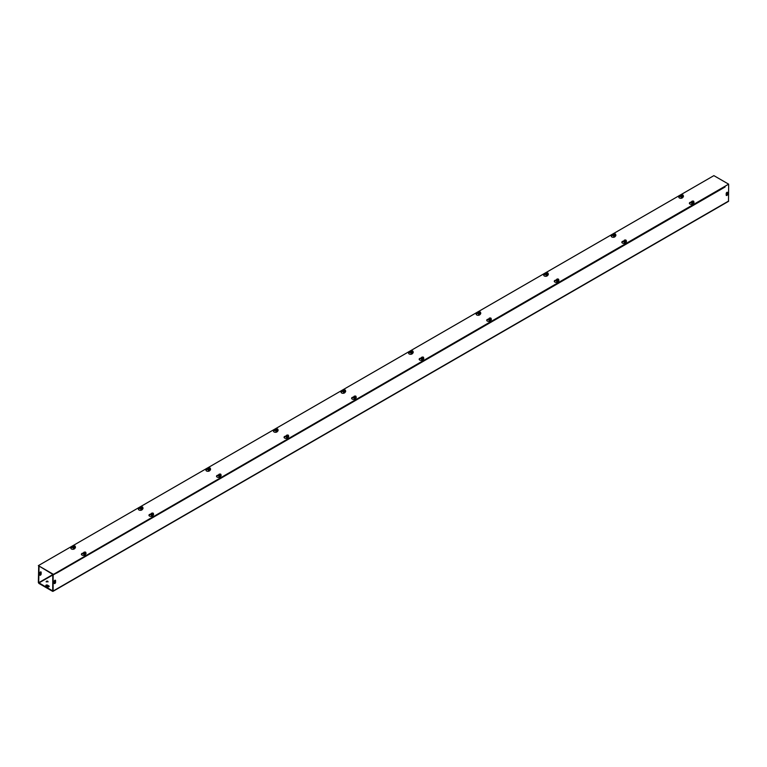 <?xml version="1.0" encoding="UTF-8"?>
<svg xmlns="http://www.w3.org/2000/svg" width="767" height="767" viewBox="0 0 767 767"><rect width="100%" height="100%" fill="white"/><g stroke="black" fill="none" stroke-linecap="round" stroke-linejoin="round"><path stroke-width="1.15" d="M54.169 581.491A0.997 0.575 -60 0 1 55.579 580.677L55.579 582.306A0.997 0.575 -60 0 1 54.169 583.112L54.169 581.491M54.227 583.419A0.997 0.575 120 0 0 55.224 582.095L55.224 580.475A0.997 0.575 120 0 0 55.157 580.178M726.205 193.495A0.997 0.575 -60 0 1 727.605 192.68L727.605 194.31A0.997 0.575 -60 0 1 726.205 195.125L726.205 193.495M726.263 195.422A0.997 0.575 120 0 0 727.26 194.109L727.26 192.479A0.997 0.575 120 0 0 727.193 192.181M39.807 575.087A0.997 0.575 120 0 0 40.795 573.774L40.795 572.144A0.997 0.575 120 0 0 40.737 571.846M39.74 573.16A0.997 0.575 -60 0 1 41.15 572.345L41.15 573.975A0.997 0.575 -60 0 1 39.74 574.79L39.74 573.16M47.496 586.765L46.087 585.95A0.997 0.575 180 0 1 47.496 585.135L48.906 585.95A0.997 0.575 180 0 1 47.496 586.765M49.136 586.563A0.997 0.575 0 0 0 48.906 586.362L47.496 585.547A0.997 0.575 0 0 0 45.867 585.748M47.851 581.281A0.997 0.575 180 0 1 46.154 581.683A0.997 0.575 180 0 1 47.851 581.281M48.081 581.885A0.997 0.575 0 0 0 46.212 581.885M725.103 186.985L56.643 573.112M38.705 566.247L38.35 582.498L38.877 583.409L52.597 591.338L53.124 591.031L53.124 574.982L56.643 572.949L52.779 574.78L52.722 590.945L38.705 582.699L52.952 574.473M39.05 566.449L38.705 582.699M728.65 184.972L728.497 201.366L52.971 591.367M682.966 196.908L682.716 197.455A1.994 1.15 180 0 1 680.53 198.289A1.994 1.15 180 0 1 678.795 197.157A1.994 1.15 180 0 1 680.271 196.045L681.086 195.921M680.952 196.304A1.246 0.719 0 0 0 680.952 196.342L680.271 196.448A1.994 1.15 0 0 0 678.833 197.359M615.412 235.91L615.163 236.457A1.994 1.15 180 0 1 612.977 237.291A1.994 1.15 180 0 1 611.251 236.159A1.994 1.15 180 0 1 612.718 235.047L613.533 234.923A1.246 0.719 180 0 0 613.399 235.268A1.246 0.719 180 0 0 613.447 235.459A1.246 0.719 180 0 0 614.808 235.987A1.246 0.719 180 0 0 615.891 235.268A1.246 0.719 180 0 0 615.843 235.085A1.246 0.719 180 0 0 615.757 234.951M615.891 235.268L615.891 235.344A1.246 0.719 0 0 0 615.891 235.306A1.246 0.719 0 0 1 614.645 236.063A1.246 0.719 0 0 1 613.399 235.344A1.246 0.719 0 0 0 613.399 235.344L612.718 235.45A1.994 1.15 0 0 0 611.28 236.361M547.859 274.912L547.609 275.449A1.994 1.15 180 0 1 545.423 276.293A1.994 1.15 180 0 1 543.698 275.152A1.994 1.15 180 0 1 545.174 274.049L545.979 273.924M545.845 274.308A1.246 0.719 0 0 0 545.845 274.346L545.174 274.452A1.994 1.15 0 0 0 543.726 275.363M480.305 313.914L480.056 314.451A1.994 1.15 180 0 1 477.87 315.295A1.994 1.15 180 0 1 476.144 314.154A1.994 1.15 180 0 1 477.62 313.051L478.426 312.917A1.246 0.719 180 0 0 478.292 313.272A1.246 0.719 180 0 0 478.34 313.463A1.246 0.719 180 0 0 479.701 313.991A1.246 0.719 180 0 0 480.784 313.272A1.246 0.719 180 0 0 480.736 313.089A1.246 0.719 180 0 0 480.65 312.946M478.301 313.31A1.246 0.719 0 0 0 478.292 313.348L477.62 313.454A1.994 1.15 0 0 0 476.173 314.365M412.751 352.906L412.502 353.453A1.994 1.15 180 0 1 410.316 354.296A1.994 1.15 180 0 1 408.59 353.156A1.994 1.15 180 0 1 410.067 352.043L410.882 351.919M413.097 351.948A1.246 0.719 180 0 1 413.192 352.091A1.246 0.719 180 0 1 413.231 352.274A1.246 0.719 180 0 1 412.147 352.983A1.246 0.719 180 0 1 410.786 352.465A1.246 0.719 180 0 1 410.748 352.274A1.246 0.719 0 0 0 410.748 352.341L410.067 352.456A1.994 1.15 0 0 0 408.619 353.357M345.208 391.908L344.949 392.455A1.994 1.15 180 0 1 342.772 393.298A1.994 1.15 180 0 1 341.037 392.158A1.994 1.15 180 0 1 342.513 391.045L343.328 390.921A1.246 0.719 180 0 0 343.194 391.275A1.246 0.719 180 0 0 343.233 391.458A1.246 0.719 180 0 0 344.594 391.985A1.246 0.719 180 0 0 345.677 391.275A1.246 0.719 180 0 0 345.639 391.093A1.246 0.719 180 0 0 345.543 390.949M343.194 391.314A1.246 0.719 0 0 0 343.194 391.343L342.513 391.458A1.994 1.15 0 0 0 341.066 392.359M277.654 430.91L277.395 431.457A1.994 1.15 180 0 1 275.219 432.3A1.994 1.15 180 0 1 273.483 431.159A1.994 1.15 180 0 1 274.96 430.047L275.775 429.923M277.99 429.951A1.246 0.719 180 0 1 278.085 430.095A1.246 0.719 180 0 1 278.124 430.277L278.124 430.345A1.246 0.719 0 0 0 278.124 430.316A1.246 0.719 0 0 1 276.887 431.064A1.246 0.719 0 0 1 275.641 430.345A1.246 0.719 0 0 0 275.641 430.345L274.96 430.46A1.994 1.15 0 0 0 273.512 431.361M210.1 469.912L209.842 470.459A1.994 1.15 180 0 1 207.665 471.302A1.994 1.15 180 0 1 205.93 470.161A1.994 1.15 180 0 1 207.406 469.049L208.221 468.925M208.087 469.318A1.246 0.719 0 0 0 208.087 469.346L207.406 469.462A1.994 1.15 0 0 0 205.968 470.363M142.547 508.914L142.298 509.461A1.994 1.15 180 0 1 140.112 510.304A1.994 1.15 180 0 1 138.376 509.163A1.994 1.15 180 0 1 139.853 508.051L140.668 507.927A1.246 0.719 180 0 0 140.534 508.281A1.246 0.719 180 0 0 140.572 508.463A1.246 0.719 180 0 0 141.943 508.991A1.246 0.719 180 0 0 143.026 508.281A1.246 0.719 180 0 0 142.978 508.09A1.246 0.719 180 0 0 142.892 507.955M143.017 508.31A1.246 0.719 0 0 1 143.026 508.348A1.246 0.719 0 0 1 141.78 509.067A1.246 0.719 0 0 1 140.534 508.348A1.246 0.719 0 0 0 140.534 508.348L139.853 508.454A1.994 1.15 0 0 0 138.415 509.365M693.886 202.057A1.246 0.719 180 0 1 693.972 202.191A1.246 0.719 180 0 1 694.02 202.383A1.246 0.719 180 0 1 693.1 203.073A1.246 0.719 180 0 1 691.575 202.565A1.246 0.719 180 0 1 691.527 202.383A1.246 0.719 0 0 0 691.527 202.45L690.856 202.555A1.994 1.15 0 0 0 689.408 203.466M693.541 203.015L693.291 203.562A1.994 1.15 180 0 1 691.105 204.396A1.994 1.15 180 0 1 689.38 203.265A1.994 1.15 180 0 1 690.856 202.152L691.661 202.028M623.983 241.413A1.246 0.719 0 0 0 623.974 241.452L623.303 241.557A1.994 1.15 0 0 0 621.855 242.468M625.987 242.017L625.738 242.564A1.994 1.15 180 0 1 623.552 243.398A1.994 1.15 180 0 1 621.826 242.267A1.994 1.15 180 0 1 623.303 241.154L624.108 241.03M558.779 280.06A1.246 0.719 180 0 1 558.875 280.195A1.246 0.719 180 0 1 558.913 280.377L558.913 280.454A1.246 0.719 0 0 0 558.913 280.415A1.246 0.719 0 0 1 557.83 281.163A1.246 0.719 0 0 1 556.468 280.636A1.246 0.719 0 0 1 556.43 280.454A1.246 0.719 0 0 0 556.43 280.454L555.749 280.559A1.994 1.15 0 0 0 554.301 281.47M558.434 281.019L558.184 281.556A1.994 1.15 180 0 1 555.998 282.4A1.994 1.15 180 0 1 554.273 281.259A1.994 1.15 180 0 1 555.749 280.156L556.564 280.032A1.246 0.719 180 0 0 556.43 280.377A1.246 0.719 180 0 0 556.468 280.569A1.246 0.719 180 0 0 557.992 281.077A1.246 0.719 180 0 0 558.913 280.377M488.876 319.417A1.246 0.719 0 0 0 488.876 319.455L488.195 319.561A1.994 1.15 0 0 0 486.748 320.462M490.89 320.012L490.631 320.558A1.994 1.15 180 0 1 488.454 321.402A1.994 1.15 180 0 1 486.719 320.261A1.994 1.15 180 0 1 488.195 319.158L489.01 319.024M421.323 358.457L420.642 358.563A1.994 1.15 0 0 0 419.194 359.464M423.336 359.014L423.077 359.56A1.994 1.15 180 0 1 420.901 360.404A1.994 1.15 180 0 1 419.166 359.263A1.994 1.15 180 0 1 420.642 358.151L421.457 358.026A1.246 0.719 180 0 0 421.323 358.381A1.246 0.719 180 0 0 421.361 358.572A1.246 0.719 180 0 0 422.885 359.081A1.246 0.719 180 0 0 423.806 358.381A1.246 0.719 180 0 0 423.767 358.199A1.246 0.719 180 0 0 423.672 358.055M356.118 397.057A1.246 0.719 180 0 1 356.214 397.201A1.246 0.719 180 0 1 356.252 397.383A1.246 0.719 180 0 1 355.332 398.073A1.246 0.719 180 0 1 353.808 397.565A1.246 0.719 180 0 1 353.769 397.383A1.246 0.719 0 0 0 353.769 397.45L353.088 397.565A1.994 1.15 0 0 0 351.65 398.466M355.783 398.015L355.524 398.562A1.994 1.15 180 0 1 353.347 399.406A1.994 1.15 180 0 1 351.612 398.265A1.994 1.15 180 0 1 353.088 397.153L353.903 397.028M286.216 436.423A1.246 0.719 0 0 0 286.216 436.452L285.535 436.567A1.994 1.15 0 0 0 284.097 437.468M288.229 437.017L287.98 437.564A1.994 1.15 180 0 1 285.794 438.408A1.994 1.15 180 0 1 284.058 437.267A1.994 1.15 180 0 1 285.535 436.155L286.35 436.03A1.246 0.719 180 0 0 286.216 436.385A1.246 0.719 180 0 0 286.264 436.567A1.246 0.719 180 0 0 287.778 437.075A1.246 0.719 180 0 0 288.708 436.385A1.246 0.719 180 0 0 288.66 436.202A1.246 0.719 180 0 0 288.574 436.059M221.021 475.061A1.246 0.719 180 0 1 221.107 475.195A1.246 0.719 180 0 1 221.155 475.387A1.246 0.719 180 0 1 220.234 476.077A1.246 0.719 180 0 1 218.71 475.569A1.246 0.719 180 0 1 218.662 475.387A1.246 0.719 0 0 0 218.662 475.454L217.981 475.559A1.994 1.15 0 0 0 216.543 476.47M220.675 476.019L220.426 476.566A1.994 1.15 180 0 1 218.24 477.41A1.994 1.15 180 0 1 216.515 476.269A1.994 1.15 180 0 1 217.981 475.156L218.796 475.032M151.109 514.417A1.246 0.719 0 0 0 151.109 514.456L150.437 514.561A1.994 1.15 0 0 0 148.99 515.472M153.122 515.021L152.873 515.568A1.994 1.15 180 0 1 150.687 516.412A1.994 1.15 180 0 1 148.961 515.271A1.994 1.15 180 0 1 150.437 514.158L151.243 514.034M74.993 547.916L74.744 548.463A1.994 1.15 180 0 1 72.558 549.306A1.994 1.15 180 0 1 70.832 548.165A1.994 1.15 180 0 1 72.299 547.053L73.114 546.929M75.339 546.957A1.246 0.719 180 0 1 75.425 547.092A1.246 0.719 180 0 1 75.473 547.283A1.246 0.719 180 0 1 74.389 547.993A1.246 0.719 180 0 1 73.028 547.465A1.246 0.719 180 0 1 72.98 547.283A1.246 0.719 0 0 0 72.98 547.35L72.299 547.456A1.994 1.15 0 0 0 70.861 548.367M85.914 553.065A1.246 0.719 180 0 1 86.009 553.199A1.246 0.719 180 0 1 86.048 553.391L86.048 553.458A1.246 0.719 0 0 0 86.048 553.419A1.246 0.719 0 0 1 84.964 554.167A1.246 0.719 0 0 1 83.603 553.64A1.246 0.719 0 0 1 83.555 553.458A1.246 0.719 0 0 0 83.555 553.458L82.884 553.563A1.994 1.15 0 0 0 81.436 554.474M85.568 554.023L85.319 554.57A1.994 1.15 180 0 1 83.133 555.413A1.994 1.15 180 0 1 81.407 554.273A1.994 1.15 180 0 1 82.884 553.16L83.689 553.036A1.246 0.719 180 0 0 83.555 553.391A1.246 0.719 180 0 0 83.603 553.573A1.246 0.719 180 0 0 85.127 554.081A1.246 0.719 180 0 0 86.048 553.391M53.124 574.167L38.35 565.634L713.876 175.633L728.65 184.157L53.124 574.579L728.65 184.157M53.124 574.579L38.35 565.634M85.674 552.892A1.15 0.662 0 0 1 85.914 553.496L83.986 553.793L83.689 553.151A1.15 0.662 0 0 0 83.986 553.793A1.15 0.662 0 0 0 85.099 553.966A1.15 0.662 0 0 0 85.914 553.496L85.645 552.173L83.958 553.371L85.501 552.288M83.958 552.988L83.689 552.403L85.501 552.096M83.689 553.151L83.689 552.403M84.063 552.93A0.959 0.556 180 0 1 85.405 552.154M85.549 552.23A0.959 0.556 180 0 1 84.197 553.007M85.914 552.748L84.102 553.065M84.149 552.94A0.834 0.479 180 0 1 85.319 552.269M85.463 552.345A0.834 0.479 180 0 1 84.284 553.026M85.099 553.966L85.099 553.218M84.082 554.177L85.52 554.129M85.511 554.052L84.092 554.052M85.041 554.158L84.562 554.158M75.089 546.785A1.15 0.662 0 0 1 75.339 547.389L73.411 547.686L73.114 547.044A1.15 0.662 0 0 0 73.411 547.686A1.15 0.662 0 0 0 74.524 547.859A1.15 0.662 0 0 0 75.339 547.389L75.07 546.066L73.383 547.264L74.926 546.181M73.383 546.881L73.114 546.305L74.926 545.989M73.114 547.044L73.114 546.305M75.339 546.641L73.527 546.957M74.965 546.123A0.959 0.556 180 0 1 73.622 546.9M73.488 546.823A0.959 0.556 180 0 1 74.83 546.046M74.878 546.238A0.834 0.479 180 0 1 73.709 546.919M73.565 546.833A0.834 0.479 180 0 1 74.744 546.162M75.473 547.35L75.473 547.283A1.246 0.719 0 0 1 75.473 547.35A1.246 0.719 0 0 1 74.226 548.069A1.246 0.719 0 0 1 72.98 547.35L72.98 547.283A1.246 0.719 180 0 1 73.114 546.957M74.524 547.859L74.524 547.111M74.792 548.347L74.792 548.347A1.055 0.614 180 0 1 73.181 547.743M73.507 547.935L74.945 547.935L73.517 547.945M73.805 548.031L74.639 548.031M74.466 548.05L73.987 548.05M153.218 513.89A1.15 0.662 0 0 1 153.467 514.494L152.652 514.964L151.243 514.158A1.15 0.662 0 0 0 151.54 514.791A1.15 0.662 0 0 0 152.652 514.964A1.15 0.662 0 0 0 153.467 514.494L153.199 513.171L151.511 514.369L153.055 513.286M151.511 513.986L151.243 513.411L153.055 513.094M151.243 514.158L151.243 513.411M151.617 513.928A0.959 0.556 180 0 1 152.959 513.152M153.093 513.228A0.959 0.556 180 0 1 151.751 514.005M153.467 513.746L151.655 514.063M151.703 513.938A0.834 0.479 180 0 1 152.873 513.267M153.016 513.344A0.834 0.479 180 0 1 151.837 514.024M153.467 514.063A1.246 0.719 180 0 1 153.553 514.197A1.246 0.719 180 0 1 153.601 514.389A1.246 0.719 180 0 1 152.681 515.079A1.246 0.719 180 0 1 151.157 514.571A1.246 0.719 180 0 1 151.109 514.389A1.246 0.719 180 0 1 151.243 514.063M152.652 514.964L152.652 514.216M151.109 514.389L151.109 514.456A1.246 0.719 0 0 0 151.157 514.638A1.246 0.719 0 0 0 152.518 515.165A1.246 0.719 0 0 0 153.601 514.456A1.246 0.719 0 0 0 153.601 514.417M152.921 515.453L152.921 515.453A1.055 0.614 180 0 1 151.31 514.849M151.636 515.194L153.074 515.041L151.665 515.108M151.943 515.136L152.777 515.136M152.595 515.165L152.115 515.165M142.643 507.783A1.15 0.662 0 0 1 142.892 508.387L142.077 508.857L140.668 508.051A1.15 0.662 0 0 0 140.965 508.684A1.15 0.662 0 0 0 142.077 508.857A1.15 0.662 0 0 0 142.892 508.387L142.624 507.064L140.936 508.262L142.48 507.179M140.936 507.879L140.668 507.303L142.48 506.987M140.668 508.051L140.668 507.303M142.892 507.639L141.08 507.955M142.518 507.121A0.959 0.556 180 0 1 141.176 507.898M141.032 507.821A0.959 0.556 180 0 1 142.384 507.045M142.432 507.236A0.834 0.479 180 0 1 141.262 507.917M141.118 507.831A0.834 0.479 180 0 1 142.298 507.16M142.077 508.857L142.077 508.109M141.061 508.933L142.489 508.933L141.07 508.943M141.358 509.029L142.192 509.029M142.02 509.058L141.54 509.058M220.771 474.888A1.15 0.662 0 0 1 221.021 475.492L219.094 475.799L218.796 475.156A1.15 0.662 0 0 0 219.094 475.799A1.15 0.662 0 0 0 220.206 475.962A1.15 0.662 0 0 0 221.021 475.492L220.752 474.169L219.065 475.377L220.608 474.284M219.065 474.984L218.796 474.409L220.608 474.092M218.796 475.156L218.796 474.409M219.17 474.926A0.959 0.556 180 0 1 220.512 474.15M220.647 474.227A0.959 0.556 180 0 1 219.304 475.003M221.021 474.754L219.209 475.061M219.247 474.936A0.834 0.479 180 0 1 220.426 474.265M220.57 474.342A0.834 0.479 180 0 1 219.391 475.022M221.155 475.454L221.155 475.387A1.246 0.719 0 0 1 221.155 475.454A1.246 0.719 0 0 1 220.071 476.163A1.246 0.719 0 0 1 218.71 475.645A1.246 0.719 0 0 1 218.662 475.454L218.662 475.387A1.246 0.719 180 0 1 218.796 475.061M220.206 475.962L220.206 475.214M220.474 476.451L220.474 476.451A1.055 0.614 180 0 1 218.863 475.847M219.189 476.192L220.628 476.134M219.189 476.039L220.628 476.039M219.487 476.134L220.33 476.134M220.148 476.163L219.669 476.163M210.196 468.781A1.15 0.662 0 0 1 210.436 469.394L208.519 469.692L208.221 469.049A1.15 0.662 0 0 0 208.519 469.692A1.15 0.662 0 0 0 209.631 469.855A1.15 0.662 0 0 0 210.436 469.394L210.177 468.062L208.49 469.27L210.033 468.177M208.49 468.877L208.221 468.301L210.033 467.985M208.221 469.049L208.221 468.301M210.436 468.647L208.634 468.953M210.072 468.119A0.959 0.556 180 0 1 208.729 468.896M208.586 468.819A0.959 0.556 180 0 1 209.928 468.043M209.985 468.234A0.834 0.479 180 0 1 208.816 468.915M208.672 468.838A0.834 0.479 180 0 1 209.851 468.158M210.436 468.953A1.246 0.719 180 0 1 210.532 469.088A1.246 0.719 180 0 1 210.57 469.279A1.246 0.719 180 0 1 209.496 469.989A1.246 0.719 180 0 1 208.125 469.462A1.246 0.719 180 0 1 208.087 469.279A1.246 0.719 180 0 1 208.221 468.953M209.631 469.855L209.631 469.107M208.087 469.279L208.087 469.346A1.246 0.719 0 0 0 209.333 470.066A1.246 0.719 0 0 0 210.57 469.346A1.246 0.719 0 0 0 210.57 469.318M210.273 470.123L208.557 470.257A1.055 0.614 180 0 1 208.394 470.123L208.557 470.257A1.055 0.614 180 0 0 209.89 470.363L209.899 470.344M208.614 469.931L210.043 469.931L208.624 469.941M208.912 470.027L209.746 470.027M209.573 470.056L209.094 470.056M288.325 435.886A1.15 0.662 0 0 1 288.574 436.5L287.759 436.969L286.35 436.155A1.15 0.662 0 0 0 286.647 436.797A1.15 0.662 0 0 0 287.759 436.969A1.15 0.662 0 0 0 288.574 436.5L288.306 435.167L286.618 436.375L288.162 435.282M286.618 435.982L286.35 435.407L288.162 435.09M286.35 436.155L286.35 435.407M286.714 435.924A0.959 0.556 180 0 1 288.066 435.148M288.2 435.225A0.959 0.556 180 0 1 286.858 436.001M288.574 435.752L286.762 436.059M286.8 435.944A0.834 0.479 180 0 1 287.98 435.263M288.114 435.34A0.834 0.479 180 0 1 286.944 436.02M287.759 436.969L287.759 436.222M286.216 436.385L286.216 436.452A1.246 0.719 0 0 0 286.264 436.644A1.246 0.719 0 0 0 287.625 437.171A1.246 0.719 0 0 0 288.708 436.452A1.246 0.719 0 0 0 288.699 436.423M288.402 437.228L286.695 437.363A1.055 0.614 180 0 1 286.522 437.228L286.695 437.363A1.055 0.614 180 0 0 288.018 437.468L288.028 437.449M286.743 437.2L288.171 437.046L286.762 437.104M287.04 437.132L287.874 437.132M287.702 437.161L287.222 437.161M277.75 429.779A1.15 0.662 0 0 1 277.99 430.392L276.072 430.69L275.775 430.047A1.15 0.662 0 0 0 276.072 430.69A1.15 0.662 0 0 0 277.184 430.862A1.15 0.662 0 0 0 277.99 430.392L277.721 429.06L276.043 430.268L277.587 429.175M276.043 429.875L275.775 429.299L277.587 428.983M275.775 430.047L275.775 429.299M277.99 429.645L276.178 429.951M277.625 429.127A0.959 0.556 180 0 1 276.283 429.894M276.139 429.817A0.959 0.556 180 0 1 277.481 429.041M277.539 429.232A0.834 0.479 180 0 1 276.369 429.913M276.225 429.836A0.834 0.479 180 0 1 277.395 429.156M278.124 430.277A1.246 0.719 180 0 1 277.04 430.987A1.246 0.719 180 0 1 275.679 430.46A1.246 0.719 180 0 1 275.641 430.277A1.246 0.719 180 0 1 275.775 429.951M277.184 430.862L277.184 430.114M277.443 431.351L277.453 431.342A1.055 0.614 180 0 1 275.842 430.738M276.158 431.092L277.596 431.025M277.587 430.939L276.178 430.939M355.878 396.884A1.15 0.662 0 0 1 356.118 397.498L354.201 397.795L353.903 397.153A1.15 0.662 0 0 0 354.201 397.795A1.15 0.662 0 0 0 355.313 397.968A1.15 0.662 0 0 0 356.118 397.498L355.859 396.175L354.172 397.373L355.715 396.28M354.172 396.98L353.903 396.405L355.715 396.088M353.903 397.153L353.903 396.405M354.268 396.923A0.959 0.556 180 0 1 355.61 396.146M355.754 396.232A0.959 0.556 180 0 1 354.412 397.009M356.118 396.75L354.316 397.066M354.354 396.942A0.834 0.479 180 0 1 355.533 396.261M355.667 396.338A0.834 0.479 180 0 1 354.498 397.018M356.252 397.45L356.252 397.383A1.246 0.719 0 0 1 356.252 397.45A1.246 0.719 0 0 1 355.179 398.169A1.246 0.719 0 0 1 353.808 397.642A1.246 0.719 0 0 1 353.769 397.45L353.769 397.383A1.246 0.719 180 0 1 353.903 397.057M355.313 397.968L355.313 397.22M355.955 398.226L354.239 398.361A1.055 0.614 180 0 1 354.076 398.226L354.239 398.361A1.055 0.614 180 0 0 355.572 398.466L355.581 398.447M354.296 398.198L355.725 398.044L354.316 398.073M354.594 398.131L355.428 398.131M355.255 398.159L354.776 398.159M345.303 390.777A1.15 0.662 0 0 1 345.543 391.391L344.728 391.86L343.328 391.045A1.15 0.662 0 0 0 343.626 391.688A1.15 0.662 0 0 0 344.728 391.86A1.15 0.662 0 0 0 345.543 391.391L345.275 390.067L343.597 391.266L345.14 390.173M343.597 390.873L343.328 390.298L344.134 389.828L345.14 389.981M343.328 391.045L343.328 390.298M345.543 390.643L343.731 390.959M345.179 390.125A0.959 0.556 180 0 1 343.837 390.902M343.693 390.815A0.959 0.556 180 0 1 345.035 390.039M345.092 390.24A0.834 0.479 180 0 1 343.923 390.911M343.779 390.834A0.834 0.479 180 0 1 344.949 390.154M344.728 391.86L344.728 391.112M343.194 391.275L343.194 391.343A1.246 0.719 0 0 0 344.431 392.062A1.246 0.719 0 0 0 345.677 391.343A1.246 0.719 0 0 0 345.677 391.314M345.371 392.119L343.664 392.253A1.055 0.614 180 0 1 343.501 392.119L343.664 392.253A1.055 0.614 180 0 0 344.997 392.359L344.91 392.368M423.432 357.882A1.15 0.662 0 0 1 423.672 358.496L421.754 358.793L421.457 358.151A1.15 0.662 0 0 0 421.754 358.793A1.15 0.662 0 0 0 422.866 358.966A1.15 0.662 0 0 0 423.672 358.496L423.403 357.173L421.725 358.371L423.269 357.278M421.725 357.978L421.457 357.403L423.269 357.086M421.457 358.151L421.457 357.403M421.821 357.921A0.959 0.556 180 0 1 423.163 357.144M423.307 357.23A0.959 0.556 180 0 1 421.965 358.007M423.672 357.748L421.86 358.064M421.908 357.94A0.834 0.479 180 0 1 423.077 357.259M423.221 357.345A0.834 0.479 180 0 1 422.051 358.016M422.866 358.966L422.866 358.218M421.323 358.381L421.323 358.448A1.246 0.719 0 0 0 421.323 358.448A1.246 0.719 0 0 0 421.361 358.64A1.246 0.719 0 0 0 422.732 359.167A1.246 0.719 0 0 0 423.806 358.448A1.246 0.719 0 0 0 423.806 358.419L423.806 358.381M421.84 359.167L423.279 359.042L421.869 359.1M422.147 359.129L422.981 359.129M412.857 351.775A1.15 0.662 0 0 1 413.097 352.389L412.282 352.858L410.882 352.043A1.15 0.662 0 0 0 411.179 352.686A1.15 0.662 0 0 0 412.282 352.858A1.15 0.662 0 0 0 413.097 352.389L412.828 351.065L411.141 352.264L412.684 351.171M411.141 351.871L410.882 351.296L411.687 350.826L412.684 350.979M410.882 352.043L410.882 351.296M413.097 351.641L411.285 351.957M412.732 351.123A0.959 0.556 180 0 1 411.39 351.9M411.246 351.813A0.959 0.556 180 0 1 412.588 351.037M412.646 351.238A0.834 0.479 180 0 1 411.467 351.909M411.333 351.832A0.834 0.479 180 0 1 412.502 351.152M413.231 352.341L413.231 352.274A1.246 0.719 0 0 1 413.231 352.341A1.246 0.719 0 0 1 411.984 353.06A1.246 0.719 0 0 1 410.748 352.341L410.748 352.274A1.246 0.719 180 0 1 410.882 351.948M412.282 352.858L412.282 352.111M412.55 353.347L412.56 353.338A1.055 0.614 180 0 1 410.949 352.734M411.275 352.935L412.704 352.935L411.275 352.935M411.572 353.021L412.406 353.021M412.224 353.05L411.745 353.05M490.985 318.89A1.15 0.662 0 0 1 491.225 319.494L490.41 319.964L489.01 319.149A1.15 0.662 0 0 0 489.308 319.791A1.15 0.662 0 0 0 490.41 319.964A1.15 0.662 0 0 0 491.225 319.494L490.957 318.171L489.279 319.369L490.822 318.276M489.279 318.976L489.01 318.401L489.816 317.931L490.822 318.084M489.01 319.149L489.01 318.401M489.375 318.919A0.959 0.556 180 0 1 490.717 318.142M490.861 318.228A0.959 0.556 180 0 1 489.519 319.005M491.225 318.746L489.413 319.062M489.461 318.938A0.834 0.479 180 0 1 490.631 318.257M490.775 318.343A0.834 0.479 180 0 1 489.605 319.014M491.225 319.053A1.246 0.719 180 0 1 491.321 319.197A1.246 0.719 180 0 1 491.359 319.379A1.246 0.719 180 0 1 490.439 320.079A1.246 0.719 180 0 1 488.915 319.571A1.246 0.719 180 0 1 488.876 319.379A1.246 0.719 180 0 1 489.01 319.053M490.41 319.964L490.41 319.216M488.876 319.379L488.876 319.455A1.246 0.719 0 0 0 488.915 319.638A1.246 0.719 0 0 0 490.276 320.165A1.246 0.719 0 0 0 491.359 319.455A1.246 0.719 0 0 0 491.359 319.417M490.679 320.453L490.688 320.453A1.055 0.614 180 0 1 489.078 319.839M489.423 320.098L490.832 320.04L489.423 320.098M480.41 312.783A1.15 0.662 0 0 1 480.65 313.387L478.723 313.684L478.426 313.041A1.15 0.662 0 0 0 478.723 313.684A1.15 0.662 0 0 0 479.835 313.856A1.15 0.662 0 0 0 480.65 313.387L480.382 312.064L478.694 313.262L480.238 312.179M478.694 312.869L478.426 312.294L480.238 311.977M478.426 313.041L478.426 312.294M480.65 312.639L478.838 312.955M480.286 312.121A0.959 0.556 180 0 1 478.934 312.898M478.8 312.811A0.959 0.556 180 0 1 480.142 312.035M480.2 312.236A0.834 0.479 180 0 1 479.02 312.907M478.886 312.831A0.834 0.479 180 0 1 480.056 312.15M479.835 313.856L479.835 313.109M478.292 313.272L478.292 313.348A1.246 0.719 0 0 0 479.538 314.058A1.246 0.719 0 0 0 480.784 313.348A1.246 0.719 0 0 0 480.784 313.31M478.829 313.933L480.257 313.933L478.829 313.933M479.126 314.019L479.96 314.019M479.778 314.048L479.298 314.048M558.539 279.888A1.15 0.662 0 0 1 558.779 280.492L557.964 280.962L556.564 280.147A1.15 0.662 0 0 0 556.861 280.789A1.15 0.662 0 0 0 557.964 280.962A1.15 0.662 0 0 0 558.779 280.492L558.51 279.169L556.823 280.367L558.366 279.284M556.823 279.974L556.564 279.399L557.369 278.929L558.366 279.083M556.564 280.147L556.564 279.399M556.928 279.917A0.959 0.556 180 0 1 558.271 279.14M558.414 279.226A0.959 0.556 180 0 1 557.072 280.003M558.779 279.744L556.967 280.06M557.015 279.936A0.834 0.479 180 0 1 558.184 279.255M558.328 279.341A0.834 0.479 180 0 1 557.149 280.013M557.964 280.962L557.964 280.214M558.232 281.451L558.242 281.451A1.055 0.614 180 0 1 556.631 280.847M556.947 281.163L558.386 281.125M558.376 281.038L556.976 281.077M557.254 281.125L558.088 281.125M557.906 281.153L557.427 281.153M547.954 273.781A1.15 0.662 0 0 1 548.204 274.385L546.277 274.682L545.979 274.04A1.15 0.662 0 0 0 546.277 274.682A1.15 0.662 0 0 0 547.389 274.854A1.15 0.662 0 0 0 548.204 274.385L547.935 273.062L546.248 274.26L547.791 273.177M546.248 273.867L545.979 273.292L547.791 272.975M545.979 274.04L545.979 273.292M548.204 273.637L546.392 273.953M547.83 273.119A0.959 0.556 180 0 1 546.487 273.896M546.353 273.809A0.959 0.556 180 0 1 547.696 273.033M547.753 273.234A0.834 0.479 180 0 1 546.574 273.915M546.43 273.829A0.834 0.479 180 0 1 547.609 273.148M548.204 273.953A1.246 0.719 180 0 1 548.29 274.087A1.246 0.719 180 0 1 548.338 274.27A1.246 0.719 180 0 1 547.255 274.989A1.246 0.719 180 0 1 545.893 274.461A1.246 0.719 180 0 1 545.845 274.27A1.246 0.719 180 0 1 545.979 273.953M547.389 274.854L547.389 274.107M545.845 274.27L545.845 274.346A1.246 0.719 0 0 0 547.092 275.065A1.246 0.719 0 0 0 548.338 274.346A1.246 0.719 0 0 0 548.338 274.308M547.657 275.343L547.657 275.343A1.055 0.614 180 0 1 546.046 274.739M546.67 275.017L547.513 275.017M547.331 275.046L546.852 275.046M626.093 240.886A1.15 0.662 0 0 1 626.332 241.49L625.517 241.96L624.108 241.145A1.15 0.662 0 0 0 624.405 241.787A1.15 0.662 0 0 0 625.517 241.96A1.15 0.662 0 0 0 626.332 241.49L626.064 240.167L624.376 241.365L625.92 240.282M624.376 240.972L624.108 240.397L624.923 239.927L625.92 240.09M624.108 241.145L624.108 240.397M624.482 240.915A0.959 0.556 180 0 1 625.824 240.148M625.968 240.224A0.959 0.556 180 0 1 624.616 241.001M626.332 240.742L624.52 241.059M624.568 240.934A0.834 0.479 180 0 1 625.738 240.253M625.882 240.339A0.834 0.479 180 0 1 624.702 241.02M626.332 241.059A1.246 0.719 180 0 1 626.428 241.193A1.246 0.719 180 0 1 626.466 241.375A1.246 0.719 180 0 1 625.546 242.075A1.246 0.719 180 0 1 624.022 241.567A1.246 0.719 180 0 1 623.974 241.375A1.246 0.719 180 0 1 624.108 241.059M625.517 241.96L625.517 241.212M623.974 241.375L623.974 241.452A1.246 0.719 0 0 0 624.022 241.634A1.246 0.719 0 0 0 625.383 242.161A1.246 0.719 0 0 0 626.466 241.452A1.246 0.719 0 0 0 626.466 241.413M625.786 242.449L625.786 242.449A1.055 0.614 180 0 1 624.175 241.845M624.501 242.19L625.939 242.036L624.53 242.094M624.808 242.123L625.642 242.123M625.46 242.151L624.98 242.151M615.508 234.779A1.15 0.662 0 0 1 615.757 235.383L614.942 235.852L613.533 235.038A1.15 0.662 0 0 0 613.83 235.68A1.15 0.662 0 0 0 614.942 235.852A1.15 0.662 0 0 0 615.757 235.383L615.489 234.06L613.801 235.258L615.345 234.175M613.801 234.875L613.533 234.29L615.345 233.983M613.533 235.038L613.533 234.29M615.757 234.635L613.945 234.951M615.383 234.117A0.959 0.556 180 0 1 614.041 234.894M613.907 234.807A0.959 0.556 180 0 1 615.249 234.04M615.297 234.232A0.834 0.479 180 0 1 614.127 234.913M613.983 234.827A0.834 0.479 180 0 1 615.163 234.146M614.942 235.852L614.942 235.105M613.926 236.054L615.364 235.929L613.936 235.929M614.223 236.015L615.057 236.015M614.885 236.044L614.405 236.044M693.636 201.884A1.15 0.662 0 0 1 693.886 202.488L693.071 202.958L691.661 202.143A1.15 0.662 0 0 0 691.959 202.785A1.15 0.662 0 0 0 693.071 202.958A1.15 0.662 0 0 0 693.886 202.488L693.617 201.165L691.93 202.363L693.473 201.28M691.93 201.98L691.661 201.395L693.473 201.088M691.661 202.143L691.661 201.395M692.035 201.922A0.959 0.556 180 0 1 693.378 201.146M693.512 201.222A0.959 0.556 180 0 1 692.17 201.999M693.886 201.74L692.074 202.057M692.122 201.932A0.834 0.479 180 0 1 693.291 201.261M693.435 201.338A0.834 0.479 180 0 1 692.256 202.018M694.02 202.45L694.02 202.383A1.246 0.719 0 0 1 694.02 202.45A1.246 0.719 0 0 1 692.937 203.159A1.246 0.719 0 0 1 691.575 202.632A1.246 0.719 0 0 1 691.527 202.45L691.527 202.383A1.246 0.719 180 0 1 691.661 202.057M693.071 202.958L693.071 202.21M693.339 203.447L693.339 203.447A1.055 0.614 180 0 1 691.729 202.843M692.055 203.188L693.493 203.034M693.483 203.034L692.083 203.073M692.361 203.121L693.195 203.121M693.013 203.15L692.534 203.15M683.061 195.777A1.15 0.662 0 0 1 683.311 196.381L682.496 196.851L681.086 196.036A1.15 0.662 0 0 0 681.384 196.678A1.15 0.662 0 0 0 682.496 196.851A1.15 0.662 0 0 0 683.311 196.381L683.042 195.058L681.355 196.256L682.898 195.173M681.355 195.873L681.086 195.288L682.898 194.981M681.086 196.036L681.086 195.288M683.311 195.633L681.499 195.949M682.937 195.115A0.959 0.556 180 0 1 681.595 195.892M681.451 195.815A0.959 0.556 180 0 1 682.803 195.039M682.851 195.23A0.834 0.479 180 0 1 681.681 195.911M681.537 195.825A0.834 0.479 180 0 1 682.716 195.154M683.311 195.949A1.246 0.719 180 0 1 683.397 196.084A1.246 0.719 180 0 1 683.445 196.275A1.246 0.719 180 0 1 682.362 196.985A1.246 0.719 180 0 1 680.991 196.457A1.246 0.719 180 0 1 680.952 196.275A1.246 0.719 180 0 1 681.086 195.949M682.496 196.851L682.496 196.103M680.952 196.275L680.952 196.342A1.246 0.719 0 0 0 682.199 197.061A1.246 0.719 0 0 0 683.445 196.342A1.246 0.719 0 0 0 683.435 196.304M682.755 197.34L682.764 197.34A1.055 0.614 180 0 1 681.154 196.735M682.438 197.042L681.959 197.042M681 196.534A1.256 0.729 0 0 0 681.307 197.263A1.256 0.729 0 0 0 682.735 197.407M73.028 547.542A1.256 0.729 0 0 0 73.335 548.271A1.256 0.729 0 0 0 74.763 548.415M140.582 508.54A1.256 0.729 0 0 0 140.888 509.269A1.256 0.729 0 0 0 142.317 509.413M208.135 469.538A1.256 0.729 0 0 0 208.442 470.267A1.256 0.729 0 0 0 209.87 470.411M275.679 430.536A1.256 0.729 0 0 0 275.995 431.265A1.256 0.729 0 0 0 277.424 431.409M343.233 391.534A1.256 0.729 0 0 0 343.549 392.263A1.256 0.729 0 0 0 344.968 392.407M410.786 352.532A1.256 0.729 0 0 0 411.102 353.261A1.256 0.729 0 0 0 412.521 353.405M478.34 313.53A1.256 0.729 0 0 0 478.646 314.269A1.256 0.729 0 0 0 480.075 314.403M545.893 274.528A1.256 0.729 0 0 0 546.2 275.267A1.256 0.729 0 0 0 547.628 275.411M613.447 235.527A1.256 0.729 0 0 0 613.753 236.265A1.256 0.729 0 0 0 615.182 236.409M615.201 236.351A1.055 0.614 180 0 1 613.6 235.737M480.104 314.355A1.055 0.614 180 0 1 478.493 313.732M142.336 509.365A1.055 0.614 180 0 1 140.735 508.742M691.575 202.641A1.256 0.729 -0 0 0 691.882 203.37A1.256 0.729 -0 0 0 693.31 203.514M83.603 553.649A1.256 0.729 -0 0 0 83.91 554.378A1.256 0.729 -0 0 0 85.338 554.522M151.157 514.647A1.256 0.729 -0 0 0 151.463 515.376A1.256 0.729 -0 0 0 152.892 515.52M218.71 475.645A1.256 0.729 -0 0 0 219.017 476.374A1.256 0.729 -0 0 0 220.445 476.518M286.264 436.644A1.256 0.729 -0 0 0 286.57 437.372A1.256 0.729 -0 0 0 287.999 437.516M353.817 397.642A1.256 0.729 -0 0 0 354.124 398.37A1.256 0.729 -0 0 0 355.552 398.514M421.361 358.64A1.256 0.729 -0 0 0 421.677 359.368A1.256 0.729 -0 0 0 423.106 359.512M488.915 319.638A1.256 0.729 -0 0 0 489.231 320.366A1.256 0.729 -0 0 0 490.65 320.51M556.468 280.636A1.256 0.729 -0 0 0 556.784 281.374A1.256 0.729 -0 0 0 558.203 281.518M624.022 241.634A1.256 0.729 -0 0 0 624.328 242.372A1.256 0.729 -0 0 0 625.757 242.516M423.125 359.464A1.055 0.614 180 0 1 421.524 358.841M85.367 554.474A1.055 0.614 180 0 1 83.756 553.851M53.124 591.031L728.65 201.021M52.779 574.982L38.877 583.006M85.281 554.311L84.332 554.311M74.696 548.204L73.757 548.204M74.677 548.022L73.776 548.022M152.825 515.309L151.885 515.309M152.806 515.127L151.904 515.127M142.25 509.202L141.301 509.202M142.221 509.02L141.329 509.02M220.378 476.307L219.439 476.307M220.359 476.125L219.458 476.125M209.803 470.2L208.854 470.2M209.775 470.018L208.883 470.018M287.932 437.305L286.983 437.305M287.903 437.123L287.011 437.123M277.357 431.198L276.408 431.198M355.485 398.303L354.536 398.303M355.457 398.121L354.565 398.121M344.91 392.196L343.961 392.196M423.039 359.301L422.09 359.301M423.01 359.119L422.118 359.119M412.464 353.194L411.515 353.194M412.435 353.012L411.543 353.012M490.592 320.299L489.643 320.299M480.017 314.202L479.068 314.202M479.989 314.01L479.097 314.01M558.146 281.307L557.197 281.307M558.117 281.125L557.226 281.125M547.561 275.2L546.622 275.2M547.542 275.017L546.641 275.017M625.699 242.305L624.75 242.305M625.671 242.123L624.779 242.123M615.115 236.198L614.175 236.198M615.096 236.015L614.194 236.015M693.243 203.303L692.304 203.303M693.224 203.121L692.323 203.121M682.668 197.196L681.719 197.196M681.259 197.119L683.138 197.119M613.705 236.121L615.585 236.121M546.152 275.123L548.031 275.123M478.598 314.125L480.478 314.125M411.045 353.117L412.924 353.117M275.947 431.121L277.817 431.121M140.84 509.125L142.72 509.125M691.834 203.226L693.713 203.226M624.28 242.228L626.16 242.228M556.727 281.23L558.606 281.23M489.183 320.232L491.053 320.232M421.629 359.224L423.499 359.224M218.969 476.23L220.848 476.23M151.415 515.232L153.295 515.232M73.287 548.127L75.166 548.127M83.862 554.234L85.741 554.234"/></g></svg>
